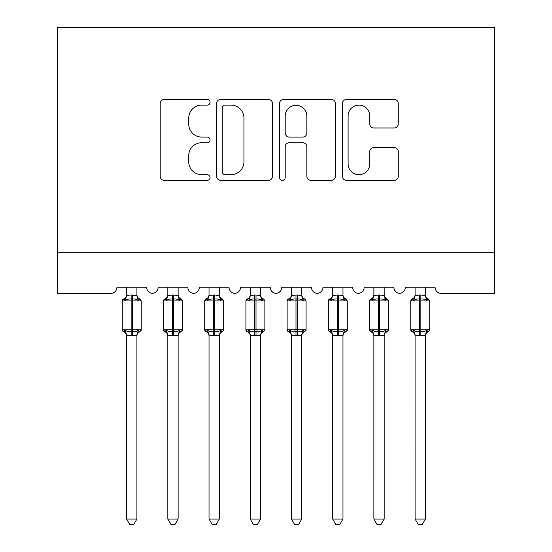 <?xml version="1.0" encoding="UTF-8"?>
<svg xmlns="http://www.w3.org/2000/svg" width="552" height="552" viewBox="0 0 552 552"><rect width="100%" height="100%" fill="white"/><g stroke="black" fill="none" stroke-linecap="round" stroke-linejoin="round"><path stroke-width="0.83" d="M210.064 102.279A2.829 2.829 0 0 0 207.235 99.45L164.255 99.45A4.043 4.043 0 0 0 160.211 103.493L160.211 176.309A4.043 4.043 0 0 0 164.255 180.352L207.235 180.352A2.829 2.829 0 0 0 210.064 177.523A2.829 2.829 0 0 0 207.235 174.687L201.673 174.687A12.944 12.944 0 0 1 188.729 161.743L188.729 155.678A12.944 12.944 0 0 1 201.673 142.733L207.235 142.733A2.829 2.829 0 0 0 210.064 139.897A2.829 2.829 0 0 0 207.235 137.069L201.673 137.069A12.944 12.944 0 0 1 188.729 124.124L188.729 118.059A12.944 12.944 0 0 1 201.673 105.115L207.235 105.115A2.829 2.829 0 0 0 210.064 102.279M394.218 127.967A4.043 4.043 0 0 0 398.268 123.924L398.268 103.493A4.043 4.043 0 0 0 394.218 99.45L346.483 99.45A4.043 4.043 0 0 0 342.44 103.493L342.44 176.309A4.043 4.043 0 0 0 346.483 180.352L394.218 180.352A4.043 4.043 0 0 0 398.268 176.309L398.268 151.634A4.043 4.043 0 0 0 394.218 147.584L373.794 147.584A4.043 4.043 0 0 0 369.743 151.634L369.743 163.868A10.819 10.819 0 0 1 358.924 174.687A10.819 10.819 0 0 1 348.105 163.868L348.105 115.934A10.819 10.819 0 0 1 358.924 105.115A10.819 10.819 0 0 1 369.743 115.934L369.743 123.924A4.043 4.043 0 0 0 373.794 127.967L394.218 127.967M494.419 252.202L494.419 27.6L57.581 27.6L57.581 293.409L110.745 293.409A6.182 6.182 0 0 0 116.927 287.233L146.597 287.233A6.182 6.182 0 0 0 152.366 293.395A6.182 6.182 0 0 0 158.134 287.233L187.811 287.233A6.182 6.182 0 0 0 193.579 293.395A6.182 6.182 0 0 0 199.348 287.233L229.018 287.233A6.182 6.182 0 0 0 234.786 293.395A6.182 6.182 0 0 0 240.562 287.233L270.232 287.233A6.182 6.182 0 0 0 276 293.395A6.182 6.182 0 0 0 281.768 287.233L311.438 287.233A6.182 6.182 0 0 0 317.214 293.395A6.182 6.182 0 0 0 322.982 287.233L352.652 287.233A6.182 6.182 0 0 0 358.421 293.395A6.182 6.182 0 0 0 364.189 287.233L393.866 287.233A6.182 6.182 0 0 0 399.634 293.395A6.182 6.182 0 0 0 405.403 287.233L435.073 287.233A6.182 6.182 0 0 0 441.255 293.409L494.419 293.409L494.419 252.202L57.581 252.202M272.46 103.493A4.043 4.043 0 0 0 268.417 99.45L220.683 99.45A4.043 4.043 0 0 0 216.639 103.493L216.639 176.309A4.043 4.043 0 0 0 220.683 180.352L268.417 180.352A4.043 4.043 0 0 0 272.46 176.309L272.46 103.493M283.583 99.45L331.317 99.45A4.043 4.043 0 0 1 335.361 103.493L335.361 176.309A4.043 4.043 0 0 1 331.317 180.352L310.886 180.352A4.043 4.043 0 0 1 306.843 176.309L306.843 146.777A4.043 4.043 0 0 0 302.8 142.733L289.248 142.733A4.043 4.043 0 0 0 285.205 146.777L285.205 177.523A2.829 2.829 0 0 1 282.369 180.352A2.829 2.829 0 0 1 279.54 177.523L279.54 103.493A4.043 4.043 0 0 1 283.583 99.45M225.133 105.115A2.829 2.829 0 0 0 222.297 107.944L222.297 171.858A2.829 2.829 0 0 0 225.133 174.687L230.998 174.687A12.944 12.944 0 0 0 243.943 161.743L243.943 118.059A12.944 12.944 0 0 0 230.998 105.115L225.133 105.115M306.843 116.134A10.819 10.819 0 0 0 296.024 105.315A10.819 10.819 0 0 0 285.205 116.134L285.205 133.025A4.043 4.043 0 0 0 289.248 137.069L302.8 137.069A4.043 4.043 0 0 0 306.843 133.025L306.843 116.134M136.91 295.403L136.91 295.403A4.533 4.319 180 0 0 139.29 299.205L138.407 300.529C136.73 299.267 134.716 298.784 132.376 299.08L131.141 299.08C128.802 298.784 126.794 299.267 125.118 300.529L123.634 298.998A2.063 2.063 0 0 0 122.282 300.93L122.282 329.779A2.063 2.063 0 0 0 123.634 331.717L125.118 330.186C126.794 331.448 128.802 331.931 131.141 331.635L132.376 331.635C134.716 331.931 136.73 331.448 138.407 330.186L139.29 331.51A4.533 4.319 -0 0 0 136.91 335.312L131.141 335.713L126.608 335.098L126.608 519.046L136.91 519.046L136.91 335.285M124.228 299.205A4.533 4.319 180 0 0 126.608 295.403L131.141 295.003L131.141 329.779L141.243 329.779L141.243 300.93L122.282 300.93L122.282 329.779L131.141 329.779L131.141 335.713M136.91 287.233L136.917 295.61L138.407 300.529M126.608 287.233L126.608 295.423M131.141 295.003L136.917 295.61L137.565 298.211M125.118 300.529L126.608 295.61M125.118 330.186L126.608 335.098M138.407 330.186L136.917 335.098M136.91 519.046L133.819 524.4L129.706 524.4L126.608 519.046M141.243 300.93L139.891 298.998A2.063 2.063 0 0 1 140.477 299.336M139.891 331.717C138.014 332.518 137.02 333.939 136.91 335.975C137.02 333.939 138.014 332.518 139.891 331.717L141.243 329.779A2.063 2.063 0 0 1 141.126 330.455M124.228 331.51L124.228 331.51A4.533 4.319 -0 0 1 126.608 335.312M178.123 295.403L178.123 295.403A4.533 4.319 180 0 0 180.504 299.205L179.621 300.529C177.937 299.267 175.929 298.784 173.59 299.08L172.355 299.08C170.016 298.784 168.008 299.267 166.325 300.529L164.848 298.998A2.063 2.063 0 0 0 163.495 300.93L163.495 329.779A2.063 2.063 0 0 0 164.848 331.717L163.495 329.779L182.45 329.779A2.063 2.063 0 0 1 182.339 330.455M167.822 335.975C167.711 333.939 166.718 332.518 164.848 331.717L166.325 330.186C168.008 331.448 170.016 331.931 172.355 331.635L173.59 331.635C175.929 331.931 177.937 331.448 179.621 330.186L180.504 331.51A4.533 4.319 -0 0 0 178.123 335.312L172.355 335.713L167.815 335.098L167.822 519.046L178.123 519.046L178.123 335.285M219.337 295.403L219.337 295.403A4.533 4.319 180 0 0 221.718 299.205L220.828 300.529C219.151 299.267 217.143 298.784 214.804 299.08L213.562 299.08C211.223 298.784 209.215 299.267 207.538 300.529L206.055 298.998A2.063 2.063 0 0 0 204.702 300.93L204.702 329.779A2.063 2.063 0 0 0 206.055 331.717L204.702 329.779L223.663 329.779L223.663 300.93L222.311 298.998C220.434 298.197 219.448 296.776 219.337 294.74C219.448 296.776 220.434 298.197 222.311 298.998A2.063 2.063 0 0 1 222.904 299.336M222.311 331.717C220.434 332.518 219.448 333.939 219.337 335.975C219.448 333.939 220.434 332.518 222.311 331.717L223.663 329.779A2.063 2.063 0 0 1 223.546 330.455M209.029 335.975C208.925 333.939 207.931 332.518 206.055 331.717L207.538 330.186C209.215 331.448 211.223 331.931 213.562 331.635L214.804 331.635C217.143 331.931 219.151 331.448 220.828 330.186L221.718 331.51A4.533 4.319 -0 0 0 219.337 335.312L213.562 335.713L209.029 335.098L209.029 519.046L219.337 519.046L219.337 335.285M260.544 295.403L260.544 295.403A4.533 4.319 180 0 0 262.924 299.205L262.041 300.529C260.365 299.267 258.35 298.784 256.011 299.08L254.776 299.08C252.436 298.784 250.429 299.267 248.745 300.529L247.268 298.998A2.063 2.063 0 0 0 245.916 300.93L245.916 329.779A2.063 2.063 0 0 0 247.268 331.717L245.916 329.779L264.87 329.779L264.87 300.93L263.518 298.998C261.648 298.197 260.654 296.776 260.544 294.74C260.654 296.776 261.648 298.197 263.518 298.998A2.063 2.063 0 0 1 264.111 299.336M263.518 331.717C261.648 332.518 260.654 333.939 260.544 335.975C260.654 333.939 261.648 332.518 263.518 331.717L264.87 329.779A2.063 2.063 0 0 1 264.76 330.455M250.242 335.975C250.132 333.939 249.145 332.518 247.268 331.717L248.745 330.186C250.429 331.448 252.436 331.931 254.776 331.635L256.011 331.635C258.35 331.931 260.365 331.448 262.041 330.186L262.924 331.51A4.533 4.319 -0 0 0 260.544 335.312L254.776 335.713L250.242 335.098L250.242 519.046L260.544 519.046L260.544 335.285M301.758 295.403L301.758 295.403A4.533 4.319 180 0 0 304.138 299.205L303.255 300.529C301.571 299.267 299.563 298.784 297.224 299.08L295.989 299.08C293.65 298.784 291.635 299.267 289.959 300.529L288.482 298.998A2.063 2.063 0 0 0 287.13 300.93L287.13 329.779A2.063 2.063 0 0 0 288.482 331.717L287.13 329.779L306.084 329.779L306.084 300.93L304.732 298.998C302.855 298.197 301.868 296.776 301.758 294.74C301.868 296.776 302.855 298.197 304.732 298.998A2.063 2.063 0 0 1 305.325 299.336M304.732 331.717C302.855 332.518 301.868 333.939 301.758 335.975C301.868 333.939 302.855 332.518 304.732 331.717L306.084 329.779A2.063 2.063 0 0 1 305.974 330.455M291.456 335.975C291.346 333.939 290.352 332.518 288.482 331.717L289.959 330.186C291.635 331.448 293.65 331.931 295.989 331.635L297.224 331.635C299.563 331.931 301.571 331.448 303.255 330.186L304.138 331.51A4.533 4.319 -0 0 0 301.758 335.312L295.989 335.713L291.449 335.098L291.456 519.046L301.758 519.046L301.758 335.285M181.097 331.717C179.227 332.518 178.234 333.939 178.123 335.975C178.234 333.939 179.227 332.518 181.097 331.717L182.45 329.779L182.45 300.93L163.495 300.93L164.848 298.998C166.718 298.197 167.711 296.776 167.822 294.74M178.123 287.233L178.13 295.61L179.621 300.529M165.441 299.205A4.533 4.319 180 0 0 167.822 295.403L173.59 295.003L178.13 295.61L178.772 298.211M167.822 287.233L167.822 295.423M166.325 300.529L167.815 295.61M166.325 330.186L167.815 335.098M179.621 330.186L178.13 335.098M178.123 519.046L175.032 524.4L170.913 524.4L167.822 519.046M219.337 287.233L219.337 295.61L220.828 300.529M206.648 299.205A4.533 4.319 180 0 0 209.029 295.403L214.804 295.003L219.337 295.61L219.986 298.211M209.029 287.233L209.029 295.423M207.538 300.529L209.029 295.61M207.538 330.186L209.029 335.098M220.828 330.186L219.337 335.098M219.337 519.046L216.239 524.4L212.127 524.4L209.029 519.046M260.544 287.233L260.551 295.61L262.041 300.529M247.862 299.205A4.533 4.319 180 0 0 250.242 295.403L256.011 295.003L260.551 295.61L261.2 298.211M250.242 287.233L250.242 295.423M248.745 300.529L250.242 295.61M248.745 330.186L250.242 335.098M262.041 330.186L260.551 335.098M260.544 519.046L257.453 524.4L253.333 524.4L250.242 519.046M301.758 287.233L301.758 295.61L303.255 300.529M289.075 299.205A4.533 4.319 180 0 0 291.456 295.403L297.224 295.003L301.758 295.61L302.406 298.211M291.456 287.233L291.456 295.423M289.959 300.529L291.449 295.61M289.959 330.186L291.449 335.098M303.255 330.186L301.758 335.098M301.758 519.046L298.666 524.4L294.547 524.4L291.456 519.046M342.971 295.403L342.971 295.403A4.533 4.319 180 0 0 345.352 299.205L344.462 300.529C342.785 299.267 340.777 298.784 338.438 299.08L337.196 299.08C334.857 298.784 332.849 299.267 331.172 300.529L329.689 298.998A2.063 2.063 0 0 0 328.337 300.93L328.337 329.779A2.063 2.063 0 0 0 329.689 331.717L328.337 329.779L347.298 329.779A2.063 2.063 0 0 1 347.18 330.455M332.663 335.975C332.552 333.939 331.566 332.518 329.689 331.717L331.172 330.186C332.849 331.448 334.857 331.931 337.196 331.635L338.438 331.635C340.777 331.931 342.785 331.448 344.462 330.186L345.352 331.51A4.533 4.319 -0 0 0 342.971 335.312L337.196 335.713L332.663 335.098L332.663 519.046L342.971 519.046L342.971 335.285M345.945 331.717C344.068 332.518 343.075 333.939 342.971 335.975C343.075 333.939 344.068 332.518 345.945 331.717L347.298 329.779L347.298 300.93L328.337 300.93L329.689 298.998C331.566 298.197 332.552 296.776 332.663 294.74M342.971 287.233L342.971 295.61L344.462 300.529M330.282 299.205A4.533 4.319 180 0 0 332.663 295.403L338.438 295.003L342.971 295.61L343.62 298.211M332.663 287.233L332.663 295.423M331.172 300.529L332.663 295.61M331.172 330.186L332.663 335.098M344.462 330.186L342.971 335.098M342.971 519.046L339.873 524.4L335.761 524.4L332.663 519.046M384.178 295.403L384.178 295.403A4.533 4.319 180 0 0 386.559 299.205L385.675 300.529C383.992 299.267 381.984 298.784 379.645 299.08L378.41 299.08C376.071 298.784 374.063 299.267 372.379 300.529L370.903 298.998A2.063 2.063 0 0 0 369.55 300.93L369.55 329.779A2.063 2.063 0 0 0 370.903 331.717L369.55 329.779L388.504 329.779L388.504 300.93L387.152 298.998C385.282 298.197 384.289 296.776 384.178 294.74C384.289 296.776 385.282 298.197 387.152 298.998A2.063 2.063 0 0 1 387.745 299.336M387.152 331.717C385.282 332.518 384.289 333.939 384.178 335.975C384.289 333.939 385.282 332.518 387.152 331.717L388.504 329.779A2.063 2.063 0 0 1 388.394 330.455M373.876 335.975C373.766 333.939 372.772 332.518 370.903 331.717L372.379 330.186C374.063 331.448 376.071 331.931 378.41 331.635L379.645 331.635C381.984 331.931 383.992 331.448 385.675 330.186L386.559 331.51A4.533 4.319 -0 0 0 384.178 335.312L378.41 335.713L373.87 335.098L373.876 519.046L384.178 519.046L384.178 335.285M384.178 287.233L384.185 295.61L385.675 300.529M371.496 299.205A4.533 4.319 180 0 0 373.876 295.403L379.645 295.003L384.185 295.61L384.827 298.211M373.876 287.233L373.876 295.423M372.379 300.529L373.87 295.61M372.379 330.186L373.87 335.098M385.675 330.186L384.185 335.098M384.178 519.046L381.087 524.4L376.968 524.4L373.876 519.046M425.392 295.403L425.392 295.403A4.533 4.319 180 0 0 427.772 299.205L426.882 300.529C425.206 299.267 423.198 298.784 420.859 299.08L419.623 299.08C417.284 298.784 415.27 299.267 413.593 300.529L412.109 298.998A2.063 2.063 0 0 0 410.757 300.93L410.757 329.779A2.063 2.063 0 0 0 412.109 331.717L410.757 329.779L429.718 329.779A2.063 2.063 0 0 1 429.608 330.455M415.09 335.975C414.98 333.939 413.986 332.518 412.109 331.717L413.593 330.186C415.27 331.448 417.284 331.931 419.623 331.635L420.859 331.635C423.198 331.931 425.206 331.448 426.882 330.186L427.772 331.51A4.533 4.319 -0 0 0 425.392 335.312L419.623 335.713L415.083 335.098L415.09 519.046L425.392 519.046L425.392 335.285M428.366 331.717C426.489 332.518 425.502 333.939 425.392 335.975C425.502 333.939 426.489 332.518 428.366 331.717L429.718 329.779L429.718 300.93L410.757 300.93L412.109 298.998C413.986 298.197 414.98 296.776 415.09 294.74M425.392 287.233L425.392 295.61L426.882 300.529M412.71 299.205A4.533 4.319 180 0 0 415.09 295.403L420.859 295.003L425.392 295.61L426.041 298.211M415.09 287.233L415.09 295.423M413.593 300.529L415.083 295.61M413.593 330.186L415.083 335.098M426.882 330.186L425.392 335.098M425.392 519.046L422.294 524.4L418.181 524.4L415.09 519.046M132.376 335.713L132.376 295.003M172.355 295.003L172.355 335.713M173.59 335.713L173.59 295.003M167.822 335.312A4.533 4.319 -0 0 0 165.441 331.51M213.562 295.003L213.562 300.93L204.702 300.93L206.055 298.998C207.931 298.197 208.925 296.776 209.029 294.74M223.663 300.93L213.562 300.93L213.562 335.713M214.804 335.713L214.804 295.003M209.029 335.312A4.533 4.319 -0 0 0 206.648 331.51M254.776 295.003L254.776 300.93L245.916 300.93L247.268 298.998C249.145 298.197 250.132 296.776 250.242 294.74M264.87 300.93L254.776 300.93L254.776 335.713M256.011 335.713L256.011 295.003M250.242 335.312A4.533 4.319 -0 0 0 247.862 331.51M295.989 295.003L295.989 300.93L287.13 300.93L288.482 298.998C290.352 298.197 291.346 296.776 291.456 294.74M306.084 300.93L295.989 300.93L295.989 335.713M297.224 335.713L297.224 295.003M291.456 335.312A4.533 4.319 -0 0 0 289.075 331.51M337.196 295.003L337.196 335.713M338.438 335.713L338.438 295.003M332.663 335.312A4.533 4.319 -0 0 0 330.282 331.51M378.41 295.003L378.41 300.93L369.55 300.93L370.903 298.998C372.772 298.197 373.766 296.776 373.876 294.74M388.504 300.93L378.41 300.93L378.41 335.713M379.645 335.713L379.645 295.003M373.876 335.312A4.533 4.319 -0 0 0 371.496 331.51M419.623 295.003L419.623 335.713M420.859 335.713L420.859 295.003M415.09 335.312A4.533 4.319 -0 0 0 412.71 331.51M122.282 300.93L123.634 298.998C125.511 298.197 126.498 296.776 126.608 294.74M139.891 298.998C138.014 298.197 137.02 296.776 136.91 294.74C137.02 296.776 138.014 298.197 139.891 298.998M122.282 329.779L123.634 331.717C125.511 332.518 126.498 333.939 126.608 335.975M181.097 298.998C179.227 298.197 178.234 296.776 178.123 294.74C178.234 296.776 179.227 298.197 181.097 298.998L182.45 300.93M163.495 329.779L163.495 300.93M204.702 329.779L204.702 300.93M245.916 329.779L245.916 300.93M287.13 329.779L287.13 300.93M345.945 298.998C344.068 298.197 343.075 296.776 342.971 294.74C343.075 296.776 344.068 298.197 345.945 298.998L347.298 300.93M328.337 329.779L328.337 300.93M369.55 329.779L369.55 300.93M428.366 298.998C426.489 298.197 425.502 296.776 425.392 294.74C425.502 296.776 426.489 298.197 428.366 298.998L429.718 300.93M410.757 329.779L410.757 300.93"/></g></svg>
